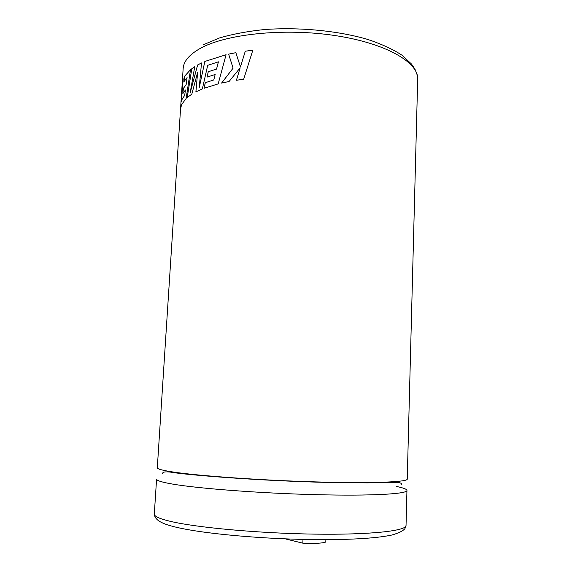 <?xml version="1.0" encoding="UTF-8"?>
<svg xmlns="http://www.w3.org/2000/svg" width="572" height="572" viewBox="0 0 572 572"><rect width="100%" height="100%" fill="white"/><g stroke="black" fill="none" stroke-linecap="round" stroke-linejoin="round"><path stroke-width="0.86" d="M190.49 69.763L184.584 76.248L190.497 69.734L186.143 98.491L181.653 104.512L180.545 108.852L157.307 467.76C157.178 468.976 162.484 470.398 173.216 472.029C198.963 475.933 261.247 480.351 316.581 481.924C372.014 483.519 407.807 482.046 407.243 479.107L417.689 79.229C418.69 62.362 385.807 43.086 334.47 35.471C283.233 27.771 224.803 34.191 199.556 48.813C189.046 54.898 183.576 61.49 183.154 68.576L180.838 104.712M183.247 78.922L182.468 81.388L183.255 78.836L181.238 101.609L182.189 99.085L184.706 95.324L182.211 99.085L181.267 101.609M185.407 89.997L184.706 95.324L185.428 89.997L182.854 93.594L183.419 88.345L186.107 84.706L187.08 77.592L183.977 81.646L184.584 76.248M182.468 81.388L180.938 102.774M195.889 91.877L202.352 88.939L207.686 65.337L218.411 61.833L216.545 69.083L208.251 71.743L207 77.134L215.165 74.482L213.778 79.916L205.269 82.733L204.025 88.288L218.175 83.898L226.083 54.705L204.833 61.454L199.263 87.359L201.516 62.949L197.605 64.972L190.233 92.528L194.759 66.667L191.77 68.733L187.194 97.54L191.813 94.187L197.626 72.358L195.889 91.877M406.949 490.44L406.034 525.468C406.542 530.859 370.406 534.949 314.493 534.126C258.673 533.333 195.946 527.534 170.149 521.299C159.395 518.711 154.118 516.287 154.311 514.035L156.578 479.071C156.435 480.537 161.726 482.203 172.465 484.062C198.227 488.538 260.618 493.293 316.073 494.673C371.621 496.081 407.493 493.972 406.949 490.44C406.828 489.167 403.239 487.823 396.196 486.414M302.981 539.575L302.831 543.164L285.843 539.038M302.831 543.164C314.707 543.672 322.365 543.293 325.804 542.034L325.883 539.832M240.454 66.938L235.864 52.681L228.628 54.126L233.083 68.147L221.571 83.083L229.072 81.51L240.154 67.832L236.415 80.259L243.672 79.251L252.81 50.257L245.288 51.18L240.469 66.953L245.288 51.18M235.871 52.696L228.628 54.126M228.643 54.14L233.104 68.154L221.607 83.076M236.436 80.252L240.154 67.832M245.302 51.194L252.81 50.264M197.626 72.358L195.917 91.863M208.251 71.743L216.559 69.09L218.411 61.833M208.272 71.75L207.021 77.12M205.269 82.733L213.799 79.93L215.165 74.482M205.298 82.74L204.054 88.274M199.285 87.366L204.833 61.454L226.076 54.719M201.516 62.97L197.605 64.972M197.626 64.979L190.233 92.528M194.752 66.695L191.77 68.733M191.799 68.74L187.23 97.519M182.497 81.396L180.859 104.018M184.606 76.248L184.012 81.596M182.89 93.529L183.419 88.345L186.136 84.713L187.08 77.592M401.515 484.427C401.644 482.689 398.441 482.039 391.899 482.482L367.181 482.868L325.632 482.368C269.691 481.095 201.58 476.254 175.869 472.922C167.017 471.328 162.57 471.542 162.534 473.573M154.311 514.035C154.712 520.92 164.45 524.124 172.008 526.176C199.592 533.705 264.972 539.41 320.735 539.675C351.88 539.689 376.969 538.202 391.841 535.034C398.634 533.104 402.995 530.973 404.933 528.642L406.034 525.468M373.766 482.825L371.156 482.532M192.943 474.438L190.312 474.495M203.132 44.831L219.369 37.981C232.539 34.12 247.583 31.31 264.5 29.537C299.399 26.977 338.345 30.788 367.868 39.468C381.731 44.137 393.128 49.392 402.059 55.248L411.518 64.05L414.95 69.155C418.111 76.791 417.546 76.741 417.689 79.229M180.623 108.065L180.966 102.788"/></g></svg>
